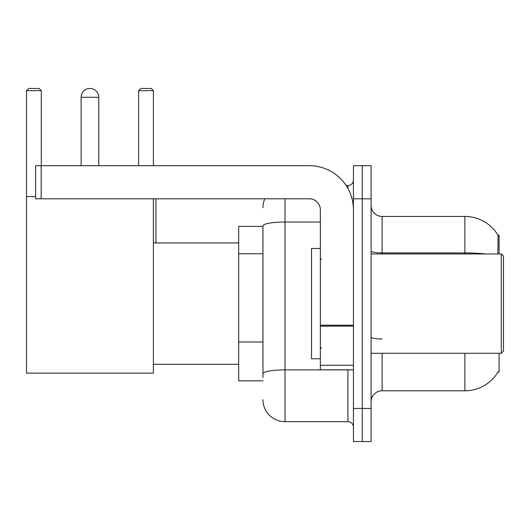 <?xml version="1.0" encoding="UTF-8"?>
<svg xmlns="http://www.w3.org/2000/svg" width="530" height="530" viewBox="0 0 530 530"><rect width="100%" height="100%" fill="white"/><g stroke="black" fill="none" stroke-linecap="round" stroke-linejoin="round"><path stroke-width="0.79" d="M499.088 253.963L499.088 235.207L498.081 235.346A38.617 38.617 0 0 0 464.883 216.452A38.617 38.617 0 0 1 498.001 235.207A38.617 38.617 0 0 0 464.883 216.452L382.123 216.452A11.037 11.037 0 0 1 371.093 205.415A11.037 11.037 0 0 0 382.123 216.452L382.123 253.963M499.088 353.272L499.088 372.027L498.001 372.027L498.193 371.702A38.617 38.617 0 0 1 464.883 390.789A38.617 38.617 0 0 0 498.001 372.027M262.959 226.383L238.685 226.383L238.685 380.858L262.959 380.858M371.093 401.819A11.037 11.037 0 0 1 382.123 390.789L464.883 390.789L464.883 353.272M362.262 408.444L362.262 441.543L371.093 441.543L371.093 408.444L362.262 408.444L362.262 441.543L353.437 441.543L353.437 408.444L362.262 408.444L362.262 198.796L362.262 408.444M353.437 408.444L353.437 165.691L362.262 165.691L362.262 198.796L362.262 165.691L371.093 165.691L371.093 408.444M497.816 253.963L498.081 235.346A38.617 38.617 0 0 0 464.883 216.452L464.883 252.923L382.123 252.923A11.037 1.915 0 0 1 371.093 251.008M262.959 377.546L262.959 225.859A22.068 3.829 180 0 1 285.027 222.03L320.339 222.03M285.027 198.796L285.027 421.681L347.918 421.681L347.918 369.821M346.163 185.553L347.918 185.553A5.519 5.519 0 0 0 353.437 180.041M353.437 427.2A5.519 5.519 0 0 0 347.918 421.681M262.959 207.621A22.068 22.068 0 0 1 264.801 198.796M285.027 421.681A22.068 22.068 0 0 1 262.959 399.613M81.117 97.281A8.825 8.825 0 0 1 89.948 88.457A8.825 8.825 0 0 1 98.772 97.281L81.117 97.281L81.117 165.691M98.772 165.691L98.772 97.281M153.389 198.796L153.389 373.133L26.5 373.133L26.5 90.663L28.706 88.457L39.081 88.457L41.287 90.663L26.5 90.663M41.287 165.691L41.287 90.663M26.5 196.59L35.656 196.59M153.389 90.663L138.608 90.663L140.814 88.457L151.182 88.457L153.389 90.663L153.389 165.691M138.608 90.663L138.608 165.691M155.926 242.932L155.926 198.796M353.437 369.821L320.339 369.821L320.339 325.201L353.437 325.201M353.437 209.827A44.136 44.136 0 0 0 309.301 165.691L41.174 165.691L41.174 198.796L309.301 198.796A11.037 11.037 0 0 1 320.339 209.827L320.339 325.201M41.174 198.796L35.656 198.796L35.656 165.691L41.174 165.691M501.294 253.963L503.5 256.175L503.5 351.065L501.294 353.272L501.294 253.963L371.093 253.963M320.339 248.451L311.507 248.451L311.507 358.79L320.339 358.79M262.959 253.737L238.685 253.737M262.959 342.009L238.685 342.009M382.123 353.272L382.123 390.789M485.573 253.963A38.617 6.704 180 0 0 464.883 252.923L464.883 253.963M371.093 198.796L353.437 198.796M382.123 338.988A11.037 1.915 -0 0 1 371.093 337.073M349.84 369.821A5.519 0.961 0 0 1 347.918 369.88L285.027 369.88A22.068 3.829 180 0 0 262.959 373.716M347.918 188.461L347.918 185.553M353.437 326.162L320.339 326.162M320.339 365.263L353.437 365.263M153.389 364.309L238.685 364.309M153.389 242.932L238.685 242.932M371.093 353.272L501.294 353.272M321.438 259.481L320.339 258.382M321.438 347.753L320.339 348.859"/></g></svg>
